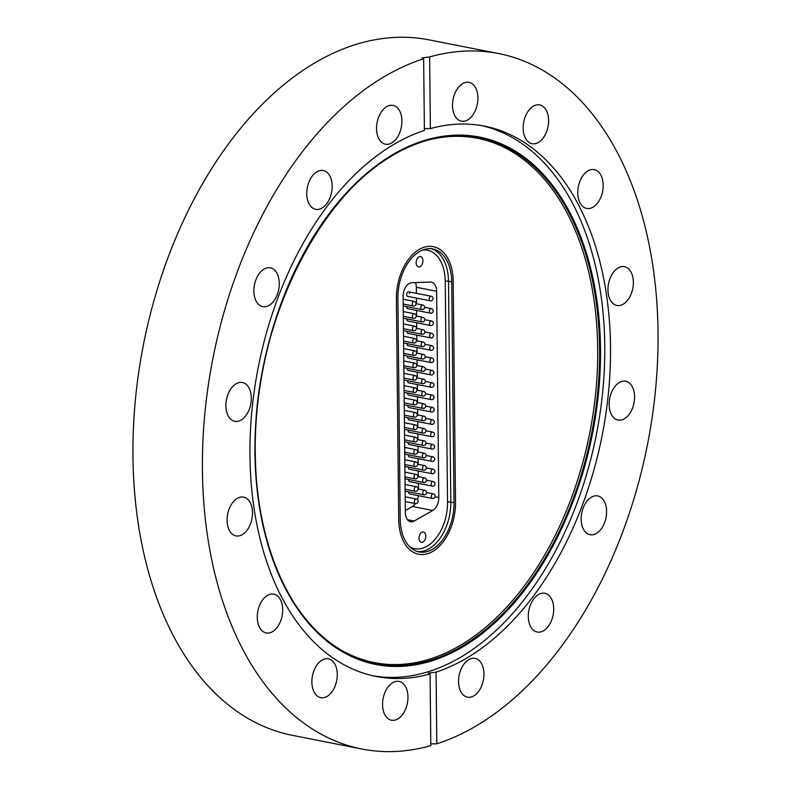 <?xml version="1.0" encoding="UTF-8"?>
<svg xmlns="http://www.w3.org/2000/svg" width="791" height="791" viewBox="0 0 791 791"><rect width="100%" height="100%" fill="white"/><g stroke="black" fill="none" stroke-linecap="round" stroke-linejoin="round"><path stroke-width="1.19" d="M337.282 674.407A19.765 12.349 101.1 0 0 328.394 658.863A19.765 12.349 101.1 0 0 311.872 682.109A19.765 12.349 101.1 0 0 320.76 697.652A19.765 12.349 101.1 0 0 337.282 674.407M282.694 609.683A19.765 12.349 101.1 0 0 273.805 594.14A19.765 12.349 101.1 0 0 257.283 617.385A19.765 12.349 101.1 0 0 266.171 632.929A19.765 12.349 101.1 0 0 282.694 609.683M239.999 535.655A19.765 12.349 101.1 0 0 252.378 515.752A19.765 12.349 101.1 0 0 243.618 497.104A19.765 12.349 101.1 0 0 239.604 497.341A19.765 12.349 101.1 0 0 227.225 517.235A19.765 12.349 101.1 0 0 235.985 535.893A19.765 12.349 101.1 0 0 239.999 535.655M238.803 421.069A19.765 12.349 101.1 0 0 251.172 401.175A19.765 12.349 101.1 0 0 242.422 382.518A19.765 12.349 101.1 0 0 238.398 382.755A19.765 12.349 101.1 0 0 226.028 402.659A19.765 12.349 101.1 0 0 234.789 421.306A19.765 12.349 101.1 0 0 238.803 421.069M266.775 306.394A19.765 12.349 101.1 0 0 279.154 286.5A19.765 12.349 101.1 0 0 270.393 267.842A19.765 12.349 101.1 0 0 266.379 268.08A19.765 12.349 101.1 0 0 254 287.983A19.765 12.349 101.1 0 0 262.76 306.631A19.765 12.349 101.1 0 0 266.775 306.394M319.663 209.081A19.765 12.349 101.1 0 0 332.042 189.187A19.765 12.349 101.1 0 0 323.282 170.53A19.765 12.349 101.1 0 0 319.267 170.767A19.765 12.349 101.1 0 0 306.888 190.671A19.765 12.349 101.1 0 0 315.649 209.318A19.765 12.349 101.1 0 0 319.663 209.081M401.927 120.934A19.765 12.349 101.1 0 0 393.038 105.401A19.765 12.349 101.1 0 0 376.516 128.646A19.765 12.349 101.1 0 0 385.405 144.189A19.765 12.349 101.1 0 0 401.927 120.934M477.922 97.896A19.765 12.349 101.1 0 0 469.033 82.353A19.765 12.349 101.1 0 0 452.511 105.599A19.765 12.349 101.1 0 0 461.4 121.142A19.765 12.349 101.1 0 0 477.922 97.896M548.588 120.45A19.765 12.349 101.1 0 0 539.699 104.916A19.765 12.349 101.1 0 0 523.177 128.162A19.765 12.349 101.1 0 0 532.066 143.705A19.765 12.349 101.1 0 0 548.588 120.45M603.177 185.183A19.765 12.349 101.1 0 0 594.288 169.64A19.765 12.349 101.1 0 0 577.766 192.885A19.765 12.349 101.1 0 0 586.655 208.429A19.765 12.349 101.1 0 0 603.177 185.183M620.866 305.227A19.765 12.349 101.1 0 0 633.235 285.324A19.765 12.349 101.1 0 0 624.485 266.676A19.765 12.349 101.1 0 0 620.46 266.913A19.765 12.349 101.1 0 0 608.091 286.817A19.765 12.349 101.1 0 0 616.851 305.464A19.765 12.349 101.1 0 0 620.866 305.227M622.062 419.803A19.765 12.349 101.1 0 0 634.441 399.91A19.765 12.349 101.1 0 0 625.681 381.252A19.765 12.349 101.1 0 0 621.667 381.489A19.765 12.349 101.1 0 0 609.288 401.393A19.765 12.349 101.1 0 0 618.048 420.041A19.765 12.349 101.1 0 0 622.062 419.803M594.09 534.479A19.765 12.349 101.1 0 0 606.46 514.585A19.765 12.349 101.1 0 0 597.709 495.927A19.765 12.349 101.1 0 0 593.685 496.165A19.765 12.349 101.1 0 0 581.316 516.068A19.765 12.349 101.1 0 0 590.076 534.716A19.765 12.349 101.1 0 0 594.09 534.479M541.202 631.791A19.765 12.349 101.1 0 0 553.571 611.898A19.765 12.349 101.1 0 0 544.821 593.25A19.765 12.349 101.1 0 0 540.797 593.487A19.765 12.349 101.1 0 0 528.428 613.381A19.765 12.349 101.1 0 0 537.178 632.029A19.765 12.349 101.1 0 0 541.202 631.791M483.954 673.922A19.765 12.349 101.1 0 0 475.065 658.379A19.765 12.349 101.1 0 0 458.543 681.624A19.765 12.349 101.1 0 0 467.432 697.168A19.765 12.349 101.1 0 0 483.954 673.922M428.297 140.076A267.19 166.99 -78.9 0 1 597.709 348.366A267.19 166.99 -78.9 0 1 507.565 606.203A267.19 166.99 -78.9 0 1 329.461 642.282M481.501 125.591A280.439 175.276 -78.9 0 1 604.759 345.489A280.439 175.276 -78.9 0 1 373.214 675.84M407.958 696.97A19.765 12.349 101.1 0 0 399.069 681.427A19.765 12.349 101.1 0 0 382.547 704.672A19.765 12.349 101.1 0 0 391.436 720.215A19.765 12.349 101.1 0 0 407.958 696.97M424.381 128.646L430.373 128.617A280.439 175.276 -78.9 0 1 484.379 126.115A280.439 175.276 -78.9 0 1 610.504 346.626A280.439 175.276 -78.9 0 1 436.068 672.132L428.425 673.111L430.086 673.952A280.439 175.276 -78.9 0 1 376.081 676.443A280.439 175.276 -78.9 0 1 249.956 455.942A280.439 175.276 -78.9 0 1 424.401 130.436L423.65 58.752A354.388 221.49 101.1 0 0 202.427 470.358A354.388 221.49 101.1 0 0 361.803 749.008A354.388 221.49 101.1 0 0 430.838 745.626L430.086 673.952M430.818 743.906L436.82 743.807A354.388 221.49 101.1 0 0 658.043 332.21A354.388 221.49 101.1 0 0 498.666 53.561L429.197 39.896A354.388 221.49 101.1 0 0 132.957 456.684A354.388 221.49 101.1 0 0 292.334 735.333L361.803 749.008M453.203 281.398A44.187 27.616 101.1 0 0 433.33 246.663A44.187 27.616 101.1 0 0 396.4 298.622L398.713 519.489A44.187 27.616 101.1 0 0 418.587 554.224A44.187 27.616 101.1 0 0 455.517 502.265L453.203 281.398L455.517 502.265A44.187 27.616 -78.9 0 1 418.587 554.224A44.187 27.616 -78.9 0 1 398.713 519.489L396.4 298.622A44.187 27.616 -78.9 0 1 433.33 246.663A44.187 27.616 -78.9 0 1 453.203 281.398M423.65 58.752L421.989 57.881L429.622 56.942L430.373 128.617M498.666 53.561A354.388 221.49 101.1 0 0 429.622 56.942M436.82 743.807L436.068 672.132M425.795 536.14A5.26 3.283 101.1 0 0 423.422 532.007A5.26 3.283 101.1 0 0 419.032 538.187A5.26 3.283 101.1 0 0 421.395 542.319A5.26 3.283 101.1 0 0 425.795 536.14M422.908 260.733A5.26 3.283 101.1 0 0 420.545 256.6A5.26 3.283 101.1 0 0 416.145 262.78A5.26 3.283 101.1 0 0 418.518 266.913A5.26 3.283 101.1 0 0 422.908 260.733M432.647 498.439A2.324 1.453 -78.9 0 1 432.361 498.429L409.738 493.97A2.324 1.453 -78.9 0 1 408.7 492.15A2.324 1.453 -78.9 0 1 408.71 491.854M432.519 486.089A2.324 1.453 -78.9 0 1 432.232 486.079L409.609 481.62A2.324 1.453 -78.9 0 1 408.571 479.791A2.324 1.453 -78.9 0 1 408.571 479.504M432.39 473.74A2.324 1.453 -78.9 0 1 432.104 473.73L409.481 469.271A2.324 1.453 -78.9 0 1 408.433 467.441A2.324 1.453 -78.9 0 1 408.443 467.155M432.262 461.39A2.324 1.453 -78.9 0 1 431.975 461.371L409.352 456.921A2.324 1.453 -78.9 0 1 408.304 455.092A2.324 1.453 -78.9 0 1 408.314 454.805M432.133 449.031A2.324 1.453 -78.9 0 1 431.846 449.021L409.224 444.572A2.324 1.453 -78.9 0 1 408.176 442.742A2.324 1.453 -78.9 0 1 408.186 442.456M432.005 436.681A2.324 1.453 -78.9 0 1 431.718 436.672L409.095 432.222A2.324 1.453 -78.9 0 1 408.047 430.393A2.324 1.453 -78.9 0 1 408.057 430.106M431.866 424.332A2.324 1.453 -78.9 0 1 431.589 424.322L408.967 419.873A2.324 1.453 -78.9 0 1 407.919 418.043A2.324 1.453 -78.9 0 1 407.929 417.747M431.738 411.982A2.324 1.453 -78.9 0 1 431.461 411.973L408.838 407.523A2.324 1.453 -78.9 0 1 407.79 405.694A2.324 1.453 -78.9 0 1 407.8 405.397M430.581 300.837A2.324 1.453 -78.9 0 1 430.294 300.817L407.672 296.368A2.324 1.453 -78.9 0 1 406.623 294.539A2.324 1.453 -78.9 0 1 408.571 291.81A2.324 1.453 -78.9 0 1 409.619 293.639M430.709 313.187A2.324 1.453 -78.9 0 1 430.423 313.177L407.8 308.717A2.324 1.453 -78.9 0 1 406.752 306.888A2.324 1.453 -78.9 0 1 406.762 306.601M430.838 325.536A2.324 1.453 -78.9 0 1 430.551 325.526L407.929 321.067A2.324 1.453 -78.9 0 1 406.881 319.238A2.324 1.453 -78.9 0 1 406.89 318.951M430.966 337.886A2.324 1.453 -78.9 0 1 430.68 337.876L408.057 333.416A2.324 1.453 -78.9 0 1 407.019 331.597A2.324 1.453 -78.9 0 1 407.019 331.3M431.095 350.235A2.324 1.453 -78.9 0 1 430.808 350.225L408.186 345.776A2.324 1.453 -78.9 0 1 407.147 343.947A2.324 1.453 -78.9 0 1 407.157 343.65M431.224 362.585A2.324 1.453 -78.9 0 1 430.937 362.575L408.314 358.125A2.324 1.453 -78.9 0 1 407.276 356.296A2.324 1.453 -78.9 0 1 407.286 355.999M431.352 374.934A2.324 1.453 -78.9 0 1 431.065 374.924L408.453 370.475A2.324 1.453 -78.9 0 1 407.405 368.646A2.324 1.453 -78.9 0 1 407.414 368.349M431.481 387.283A2.324 1.453 -78.9 0 1 431.194 387.274L408.581 382.824A2.324 1.453 -78.9 0 1 407.533 380.995A2.324 1.453 -78.9 0 1 407.543 380.698M431.609 399.633A2.324 1.453 -78.9 0 1 431.322 399.623L408.71 395.174A2.324 1.453 -78.9 0 1 407.662 393.345A2.324 1.453 -78.9 0 1 407.672 393.048M435.05 496.768L438.787 497.499L436.632 291.266A11.628 7.267 -78.9 0 0 431.402 282.13A11.628 7.267 -78.9 0 0 430.344 282.041L411.755 282.733A11.628 7.267 -78.9 0 0 403.094 296.496L405.358 512.578A11.628 7.267 -78.9 0 0 410.588 521.724A11.628 7.267 -78.9 0 0 414.247 521.022L432.736 510.472L412.427 506.477L405.338 510.521M438.787 497.499A11.628 7.267 -78.9 0 1 432.736 510.472M454.024 502.71A41.854 26.162 -78.9 0 1 419.032 551.94A41.854 26.162 -78.9 0 1 400.206 519.034L397.893 298.167A41.854 26.162 -78.9 0 1 432.885 248.938A41.854 26.162 -78.9 0 1 451.71 281.853L454.024 502.71L450.811 502.087A41.854 26.162 -78.9 0 1 417.44 551.545M436.632 291.266L416.323 287.271L416.392 293.342M416.442 298.098L416.501 303.774M416.57 310.448L416.63 316.123M416.699 322.797L416.758 328.473M416.827 335.147L416.887 340.822M416.956 347.496L417.015 353.172M417.084 359.846L417.144 365.531M417.213 372.195L417.272 377.88M417.341 384.545L417.401 390.23M417.48 396.894L417.539 402.579M417.608 409.244L417.668 414.929M417.737 421.603L417.796 427.278M417.866 433.952L417.925 439.628M417.994 446.302L418.053 451.977M418.123 458.651L418.182 464.327M418.251 471.001L418.31 476.676M418.38 483.35L418.439 489.026M416.323 287.271A11.628 7.267 101.1 0 0 415.532 282.595M412.427 506.477A11.628 7.267 101.1 0 0 415.473 503.59M417.47 499.645A11.628 7.267 101.1 0 0 418.38 495.67M600.507 348.406A268.772 167.979 -78.9 0 1 430.462 661.276A268.772 167.979 -78.9 0 1 254.959 453.174A268.772 167.979 -78.9 0 1 425.004 140.304A268.772 167.979 -78.9 0 1 600.507 348.406M255.216 453.114A267.882 167.415 101.1 0 0 330.065 642.737A267.882 167.415 101.1 0 0 508.91 607.379A267.882 167.415 101.1 0 0 599.618 348.515A267.882 167.415 101.1 0 0 429.029 139.878A267.882 167.415 101.1 0 0 255.216 452.936M409.995 547.046A39.53 24.709 101.1 0 0 447.538 502.186L445.224 281.329A39.53 24.709 101.1 0 0 422.661 250.045M431.263 248.71A41.854 26.162 -78.9 0 1 448.497 281.22L451.71 281.853M445.224 281.329A2.324 0.573 -0.6 0 1 448.497 281.22L450.811 502.087A2.324 0.573 -0.6 0 0 447.538 502.186M407.474 519.687L414.247 521.022M404.211 402.777L414.346 404.774A2.324 1.453 -78.9 0 1 414.009 404.636A2.324 1.453 -78.9 0 1 413.436 401.927A2.324 1.453 -78.9 0 1 415.245 400.206A2.324 1.453 -78.9 0 1 415.582 400.355M423.234 408.374A2.324 1.453 -78.9 0 1 422.898 408.374A2.324 1.453 -78.9 0 1 421.86 406.337A2.324 1.453 -78.9 0 1 423.798 403.805L417.124 402.5M432.222 395.065A2.324 2.324 0 0 1 432.034 399.653A2.324 2.324 0 0 1 431.322 399.623A2.324 1.453 -78.9 0 1 430.294 397.507A2.324 1.453 -78.9 0 1 432.222 395.065L425.548 393.75M432.094 382.706A2.324 2.324 0 0 1 431.906 387.303A2.324 2.324 0 0 1 431.194 387.274A2.324 1.453 -78.9 0 1 430.166 385.158A2.324 1.453 -78.9 0 1 432.094 382.706L425.42 381.4M431.965 370.356A2.324 2.324 0 0 1 431.777 374.954A2.324 2.324 0 0 1 431.065 374.924A2.324 1.453 -78.9 0 1 430.027 372.808A2.324 1.453 -78.9 0 1 431.965 370.356L425.291 369.041M431.837 358.007A2.324 2.324 0 0 1 431.649 362.604A2.324 2.324 0 0 1 430.937 362.575A2.324 1.453 -78.9 0 1 429.899 360.459A2.324 1.453 -78.9 0 1 431.837 358.007L425.163 356.692M431.708 345.657A2.324 2.324 0 0 1 431.52 350.255A2.324 2.324 0 0 1 430.808 350.225A2.324 1.453 -78.9 0 1 429.77 348.109A2.324 1.453 -78.9 0 1 431.708 345.657L425.024 344.342M431.579 333.308A2.324 2.324 0 0 1 431.392 337.905A2.324 2.324 0 0 1 430.68 337.876A2.324 1.453 -78.9 0 1 429.642 335.76A2.324 1.453 -78.9 0 1 431.579 333.308L424.896 331.993M431.451 320.958A2.324 2.324 0 0 1 431.263 325.556A2.324 2.324 0 0 1 430.551 325.526A2.324 1.453 -78.9 0 1 429.513 323.41A2.324 1.453 -78.9 0 1 431.451 320.958L424.767 319.643M431.322 308.609A2.324 2.324 0 0 1 431.135 313.196A2.324 2.324 0 0 1 430.423 313.177A2.324 1.453 -78.9 0 1 429.384 311.061A2.324 1.453 -78.9 0 1 431.322 308.609L424.638 307.294M431.194 296.259A2.324 2.324 0 0 1 430.996 300.847A2.324 2.324 0 0 1 430.294 300.817A2.324 1.453 -78.9 0 1 429.256 298.711A2.324 1.453 -78.9 0 1 431.194 296.259L408.571 291.81M432.351 407.414A2.324 2.324 0 0 1 432.163 412.002A2.324 2.324 0 0 1 431.461 411.973A2.324 1.453 -78.9 0 1 430.423 409.857A2.324 1.453 -78.9 0 1 432.351 407.414L425.677 406.099M432.479 419.764A2.324 2.324 0 0 1 432.291 424.352A2.324 2.324 0 0 1 431.589 424.322A2.324 1.453 -78.9 0 1 430.551 422.206A2.324 1.453 -78.9 0 1 432.479 419.764L425.805 418.449M432.618 432.113A2.324 2.324 0 0 1 432.42 436.701A2.324 2.324 0 0 1 431.718 436.672A2.324 1.453 -78.9 0 1 430.68 434.556A2.324 1.453 -78.9 0 1 432.618 432.113L425.934 430.798M432.746 444.463A2.324 2.324 0 0 1 432.548 449.051A2.324 2.324 0 0 1 431.846 449.021A2.324 1.453 -78.9 0 1 430.808 446.905A2.324 1.453 -78.9 0 1 432.746 444.463L426.062 443.148M432.875 456.812A2.324 2.324 0 0 1 432.677 461.4A2.324 2.324 0 0 1 431.975 461.371A2.324 1.453 -78.9 0 1 430.937 459.264A2.324 1.453 -78.9 0 1 432.875 456.812L426.191 455.497M433.003 469.162A2.324 2.324 0 0 1 432.815 473.75A2.324 2.324 0 0 1 432.104 473.73A2.324 1.453 -78.9 0 1 431.065 471.614A2.324 1.453 -78.9 0 1 433.003 469.162L426.319 467.847M433.132 481.511A2.324 2.324 0 0 1 432.944 486.109A2.324 2.324 0 0 1 432.232 486.079A2.324 1.453 -78.9 0 1 431.194 483.963A2.324 1.453 -78.9 0 1 433.132 481.511L426.448 480.196M433.26 493.861A2.324 2.324 0 0 1 433.072 498.459A2.324 2.324 0 0 1 432.361 498.429A2.324 1.453 -78.9 0 1 431.322 496.313A2.324 1.453 -78.9 0 1 433.26 493.861L426.576 492.546M404.082 390.428L414.217 392.425A2.324 1.453 -78.9 0 1 413.881 392.277A2.324 1.453 -78.9 0 1 413.307 389.577A2.324 1.453 -78.9 0 1 415.117 387.857A2.324 1.453 -78.9 0 1 415.453 387.995M403.954 378.078L414.089 380.075A2.324 1.453 -78.9 0 1 413.752 379.927A2.324 1.453 -78.9 0 1 413.179 377.228A2.324 1.453 -78.9 0 1 414.988 375.507A2.324 1.453 -78.9 0 1 415.324 375.646M403.825 365.729L413.96 367.726A2.324 1.453 -78.9 0 1 413.614 367.578A2.324 1.453 -78.9 0 1 413.05 364.878A2.324 1.453 -78.9 0 1 414.86 363.158A2.324 1.453 -78.9 0 1 415.196 363.296M403.697 353.379L413.831 355.367A2.324 1.453 -78.9 0 1 413.485 355.228A2.324 1.453 -78.9 0 1 412.922 352.529A2.324 1.453 -78.9 0 1 414.731 350.809A2.324 1.453 -78.9 0 1 415.067 350.947M403.558 341.03L413.703 343.017A2.324 1.453 -78.9 0 1 413.357 342.879A2.324 1.453 -78.9 0 1 412.793 340.179A2.324 1.453 -78.9 0 1 414.593 338.459A2.324 1.453 -78.9 0 1 414.939 338.597M403.43 328.68L413.574 330.668A2.324 1.453 -78.9 0 1 413.228 330.529A2.324 1.453 -78.9 0 1 412.665 327.83A2.324 1.453 -78.9 0 1 414.464 326.11A2.324 1.453 -78.9 0 1 414.81 326.248M403.301 316.321L413.436 318.318A2.324 1.453 -78.9 0 1 413.1 318.18A2.324 1.453 -78.9 0 1 412.526 315.471A2.324 1.453 -78.9 0 1 414.336 313.76A2.324 1.453 -78.9 0 1 414.682 313.898M403.173 303.971L413.307 305.969A2.324 1.453 -78.9 0 1 412.971 305.83A2.324 1.453 -78.9 0 1 412.398 303.121A2.324 1.453 -78.9 0 1 414.207 301.411A2.324 1.453 -78.9 0 1 414.553 301.549M404.339 415.127L414.474 417.124A2.324 1.453 -78.9 0 1 414.138 416.986A2.324 1.453 -78.9 0 1 413.564 414.276A2.324 1.453 -78.9 0 1 415.374 412.556A2.324 1.453 -78.9 0 1 415.71 412.704M404.468 427.476L414.603 429.473A2.324 1.453 -78.9 0 1 414.266 429.335A2.324 1.453 -78.9 0 1 413.693 426.626A2.324 1.453 -78.9 0 1 415.502 424.905A2.324 1.453 -78.9 0 1 415.839 425.054M404.596 439.826L414.731 441.823A2.324 1.453 -78.9 0 1 414.395 441.685A2.324 1.453 -78.9 0 1 413.822 438.975A2.324 1.453 -78.9 0 1 415.631 437.265A2.324 1.453 -78.9 0 1 415.967 437.403M404.725 452.175L414.86 454.172A2.324 1.453 -78.9 0 1 414.524 454.034A2.324 1.453 -78.9 0 1 413.95 451.325A2.324 1.453 -78.9 0 1 415.759 449.614A2.324 1.453 -78.9 0 1 416.106 449.753M404.854 464.525L414.988 466.522A2.324 1.453 -78.9 0 1 414.652 466.383A2.324 1.453 -78.9 0 1 414.079 463.674A2.324 1.453 -78.9 0 1 415.888 461.964A2.324 1.453 -78.9 0 1 416.234 462.102M404.982 476.884L415.127 478.871A2.324 1.453 -78.9 0 1 414.781 478.733A2.324 1.453 -78.9 0 1 414.217 476.024A2.324 1.453 -78.9 0 1 416.017 474.313A2.324 1.453 -78.9 0 1 416.363 474.452M405.111 489.233L415.255 491.221A2.324 1.453 -78.9 0 1 414.909 491.082A2.324 1.453 -78.9 0 1 414.346 488.383A2.324 1.453 -78.9 0 1 416.145 486.663A2.324 1.453 -78.9 0 1 416.491 486.801M405.249 501.583L415.384 503.57A2.324 1.453 -78.9 0 1 415.038 503.432A2.324 1.453 -78.9 0 1 414.474 500.733A2.324 1.453 -78.9 0 1 416.284 499.012A2.324 1.453 -78.9 0 1 416.62 499.151M423.106 396.024A2.324 1.453 -78.9 0 1 422.77 396.024A2.324 1.453 -78.9 0 1 421.732 393.977A2.324 1.453 -78.9 0 1 423.669 391.456L416.995 390.141M422.977 383.675A2.324 1.453 -78.9 0 1 422.641 383.675A2.324 1.453 -78.9 0 1 421.603 381.628A2.324 1.453 -78.9 0 1 423.541 379.107L416.857 377.791M422.849 371.325A2.324 1.453 -78.9 0 1 422.513 371.325A2.324 1.453 -78.9 0 1 421.474 369.278A2.324 1.453 -78.9 0 1 423.412 366.757L416.728 365.442M422.72 358.976A2.324 1.453 -78.9 0 1 422.384 358.976A2.324 1.453 -78.9 0 1 421.346 356.929A2.324 1.453 -78.9 0 1 423.284 354.408L416.6 353.093M422.592 346.626A2.324 1.453 -78.9 0 1 422.256 346.626A2.324 1.453 -78.9 0 1 421.217 344.579A2.324 1.453 -78.9 0 1 423.155 342.058L416.471 340.743M422.453 334.277A2.324 1.453 -78.9 0 1 422.127 334.267A2.324 1.453 -78.9 0 1 421.079 332.23A2.324 1.453 -78.9 0 1 423.027 329.709L416.343 328.394M422.325 321.927A2.324 1.453 -78.9 0 1 421.999 321.917A2.324 1.453 -78.9 0 1 420.95 319.88A2.324 1.453 -78.9 0 1 422.898 317.359L416.214 316.044M422.196 309.578A2.324 1.453 -78.9 0 1 421.87 309.568A2.324 1.453 -78.9 0 1 420.822 307.531A2.324 1.453 -78.9 0 1 422.76 305.01L416.086 303.695M423.363 420.723A2.324 1.453 -78.9 0 1 423.027 420.723A2.324 1.453 -78.9 0 1 421.989 418.686A2.324 1.453 -78.9 0 1 423.927 416.165L417.252 414.85M423.492 433.082A2.324 1.453 -78.9 0 1 423.155 433.072A2.324 1.453 -78.9 0 1 422.117 431.036A2.324 1.453 -78.9 0 1 424.055 428.514L417.381 427.199M423.62 445.432A2.324 1.453 -78.9 0 1 423.294 445.422A2.324 1.453 -78.9 0 1 422.246 443.385A2.324 1.453 -78.9 0 1 424.184 440.864L417.51 439.549M423.749 457.781A2.324 1.453 -78.9 0 1 423.422 457.771A2.324 1.453 -78.9 0 1 422.374 455.735A2.324 1.453 -78.9 0 1 424.312 453.213L417.638 451.898M423.877 470.131A2.324 1.453 -78.9 0 1 423.551 470.121A2.324 1.453 -78.9 0 1 422.503 468.084A2.324 1.453 -78.9 0 1 424.451 465.563L417.767 464.248M424.006 482.48A2.324 1.453 -78.9 0 1 423.679 482.47A2.324 1.453 -78.9 0 1 422.631 480.434A2.324 1.453 -78.9 0 1 424.579 477.912L417.895 476.597M424.144 494.83A2.324 1.453 -78.9 0 1 423.808 494.83A2.324 1.453 -78.9 0 1 422.77 492.783A2.324 1.453 -78.9 0 1 424.708 490.262L418.024 488.947M429.029 139.878C335.661 160.791 251.301 312.574 255.305 453.025C255.79 536.011 284.641 609.09 330.065 642.737M404.161 398.031L415.245 400.206A2.324 2.324 0 0 1 416.976 403.291A2.324 2.324 0 0 1 414.346 404.774M404.231 404.695L422.898 408.374A2.324 2.324 0 0 0 425.677 406.129A2.324 2.324 0 0 0 423.798 403.805M404.033 385.682L415.117 387.857A2.324 2.324 0 0 1 416.847 390.942A2.324 2.324 0 0 1 414.217 392.425M403.904 373.332L414.988 375.507A2.324 2.324 0 0 1 416.719 378.592A2.324 2.324 0 0 1 414.089 380.075M403.776 360.973L414.86 363.158A2.324 2.324 0 0 1 416.59 366.243A2.324 2.324 0 0 1 413.96 367.726M403.647 348.623L414.731 350.809A2.324 2.324 0 0 1 416.462 353.893A2.324 2.324 0 0 1 413.831 355.367M403.509 336.274L414.593 338.459A2.324 2.324 0 0 1 416.333 341.544A2.324 2.324 0 0 1 413.703 343.017M403.38 323.924L414.464 326.11A2.324 2.324 0 0 1 416.204 329.194A2.324 2.324 0 0 1 413.574 330.668M403.252 311.575L414.336 313.76A2.324 2.324 0 0 1 416.076 316.845A2.324 2.324 0 0 1 413.436 318.318M403.123 299.225L414.207 301.411A2.324 2.324 0 0 1 415.937 304.495A2.324 2.324 0 0 1 413.307 305.969M404.29 410.381L415.374 412.556A2.324 2.324 0 0 1 417.104 415.641A2.324 2.324 0 0 1 414.474 417.124M404.419 422.73L415.502 424.905A2.324 2.324 0 0 1 417.233 428A2.324 2.324 0 0 1 414.603 429.473M404.547 435.08L415.631 437.265A2.324 2.324 0 0 1 417.361 440.35A2.324 2.324 0 0 1 414.731 441.823M404.676 447.429L415.759 449.614A2.324 2.324 0 0 1 417.49 452.699A2.324 2.324 0 0 1 414.86 454.172M404.804 459.779L415.888 461.964A2.324 2.324 0 0 1 417.628 465.049A2.324 2.324 0 0 1 414.988 466.522M404.933 472.128L416.017 474.313A2.324 2.324 0 0 1 417.757 477.398A2.324 2.324 0 0 1 415.127 478.871M405.061 484.478L416.145 486.663A2.324 2.324 0 0 1 417.885 489.748A2.324 2.324 0 0 1 415.255 491.221M405.2 496.827L416.284 499.012A2.324 2.324 0 0 1 418.014 502.097A2.324 2.324 0 0 1 415.384 503.57M404.102 392.346L422.77 396.024A2.324 2.324 0 0 0 425.548 393.78A2.324 2.324 0 0 0 423.669 391.456M403.974 379.996L422.641 383.675A2.324 2.324 0 0 0 425.42 381.43A2.324 2.324 0 0 0 423.541 379.107M403.845 367.647L422.513 371.325A2.324 2.324 0 0 0 425.291 369.081A2.324 2.324 0 0 0 423.412 366.757M403.717 355.297L422.384 358.976A2.324 2.324 0 0 0 425.163 356.731A2.324 2.324 0 0 0 423.284 354.408M403.588 342.948L422.256 346.626A2.324 2.324 0 0 0 425.024 344.382A2.324 2.324 0 0 0 423.155 342.058M403.45 330.598L422.127 334.267A2.324 2.324 0 0 0 424.896 332.032A2.324 2.324 0 0 0 423.027 329.709M403.321 318.249L421.999 321.917A2.324 2.324 0 0 0 424.767 319.683A2.324 2.324 0 0 0 422.898 317.359M403.192 305.899L421.87 309.568A2.324 2.324 0 0 0 424.638 307.333A2.324 2.324 0 0 0 422.76 305.01M404.359 417.045L423.027 420.723A2.324 2.324 0 0 0 425.805 418.479A2.324 2.324 0 0 0 423.927 416.165M404.488 429.394L423.155 433.072A2.324 2.324 0 0 0 425.934 430.828A2.324 2.324 0 0 0 424.055 428.514M404.616 441.754L423.294 445.422A2.324 2.324 0 0 0 426.062 443.178A2.324 2.324 0 0 0 424.184 440.864M404.745 454.103L423.422 457.771A2.324 2.324 0 0 0 426.191 455.537A2.324 2.324 0 0 0 424.312 453.213M404.873 466.453L423.551 470.121A2.324 2.324 0 0 0 426.319 467.886A2.324 2.324 0 0 0 424.451 465.563M405.002 478.802L423.679 482.47A2.324 2.324 0 0 0 426.448 480.236A2.324 2.324 0 0 0 424.579 477.912M405.13 491.152L423.808 494.83A2.324 2.324 0 0 0 426.576 492.585A2.324 2.324 0 0 0 424.708 490.262"/></g></svg>
